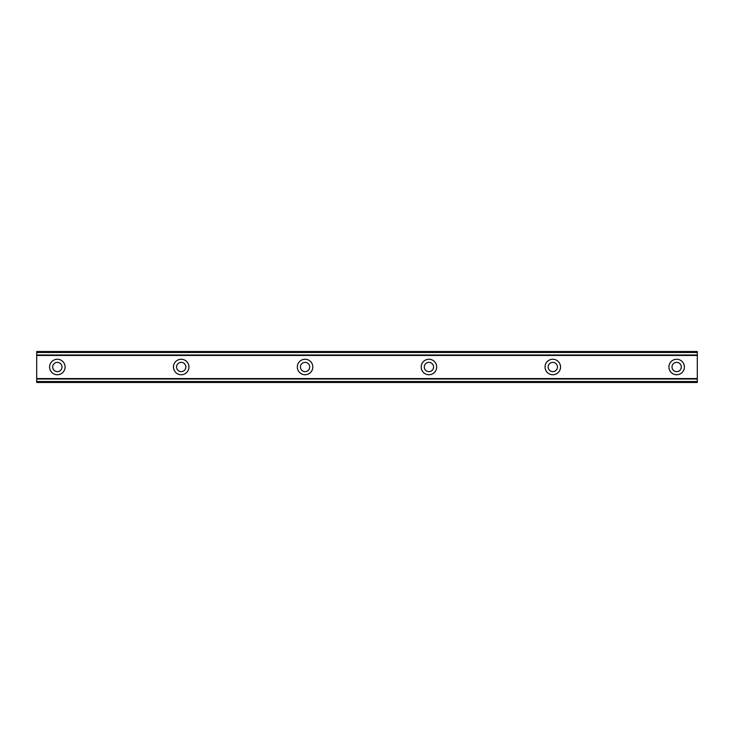 <?xml version="1.0" encoding="UTF-8"?>
<svg xmlns="http://www.w3.org/2000/svg" width="734" height="734" viewBox="0 0 734 734"><rect width="100%" height="100%" fill="white"/><g stroke="black" fill="none" stroke-linecap="round" stroke-linejoin="round"><path stroke-width="1.1" d="M57.344 371.643A4.643 4.643 0 0 1 52.701 367A4.643 4.643 0 0 1 57.344 362.357A4.643 4.643 0 0 1 61.986 367A4.643 4.643 0 0 1 57.344 371.643M676.656 371.643A4.643 4.643 0 0 1 672.014 367A4.643 4.643 0 0 1 676.656 362.357A4.643 4.643 0 0 1 681.299 367A4.643 4.643 0 0 1 676.656 371.643M552.794 371.643A4.643 4.643 0 0 1 548.151 367A4.643 4.643 0 0 1 552.794 362.357A4.643 4.643 0 0 1 557.436 367A4.643 4.643 0 0 1 552.794 371.643M428.931 371.643A4.643 4.643 0 0 1 424.289 367A4.643 4.643 0 0 1 428.931 362.357A4.643 4.643 0 0 1 433.574 367A4.643 4.643 0 0 1 428.931 371.643M305.069 371.643A4.643 4.643 0 0 1 300.426 367A4.643 4.643 0 0 1 305.069 362.357A4.643 4.643 0 0 1 309.711 367A4.643 4.643 0 0 1 305.069 371.643M181.206 371.643A4.643 4.643 0 0 1 176.564 367A4.643 4.643 0 0 1 181.206 362.357A4.643 4.643 0 0 1 185.849 367A4.643 4.643 0 0 1 181.206 371.643M57.344 359.256A7.744 7.744 0 0 0 49.6 367A7.744 7.744 0 0 0 57.344 374.744A7.744 7.744 0 0 0 65.087 367A7.744 7.744 0 0 0 57.344 359.256M676.656 359.256A7.744 7.744 0 0 0 668.913 367A7.744 7.744 0 0 0 676.656 374.744A7.744 7.744 0 0 0 684.4 367A7.744 7.744 0 0 0 676.656 359.256M552.794 359.256A7.744 7.744 0 0 0 545.05 367A7.744 7.744 0 0 0 552.794 374.744A7.744 7.744 0 0 0 560.537 367A7.744 7.744 0 0 0 552.794 359.256M428.931 359.256A7.744 7.744 0 0 0 421.188 367A7.744 7.744 0 0 0 428.931 374.744A7.744 7.744 0 0 0 436.675 367A7.744 7.744 0 0 0 428.931 359.256M305.069 359.256A7.744 7.744 0 0 0 297.325 367A7.744 7.744 0 0 0 305.069 374.744A7.744 7.744 0 0 0 312.812 367A7.744 7.744 0 0 0 305.069 359.256M181.206 359.256A7.744 7.744 0 0 0 173.463 367A7.744 7.744 0 0 0 181.206 374.744A7.744 7.744 0 0 0 188.95 367A7.744 7.744 0 0 0 181.206 359.256M36.7 355.008L697.3 355.008L697.3 351.999L36.7 351.999L36.7 355.183L697.3 355.008M697.3 382.001L697.3 382.487L36.7 382.487L36.7 382.001L697.3 382.001L697.3 381.524L36.7 381.524L36.7 382.001M697.3 355.183L697.3 378.817L36.7 378.817L36.7 381.524M697.3 381.524L697.3 378.992L36.7 378.992L697.3 378.817M36.7 378.817L36.7 355.183M36.7 351.999L36.7 351.513L697.3 351.513L697.3 351.999M697.3 378.56L36.7 378.56M36.7 355.439L697.3 355.439M36.7 352.476L697.3 352.476"/></g></svg>
